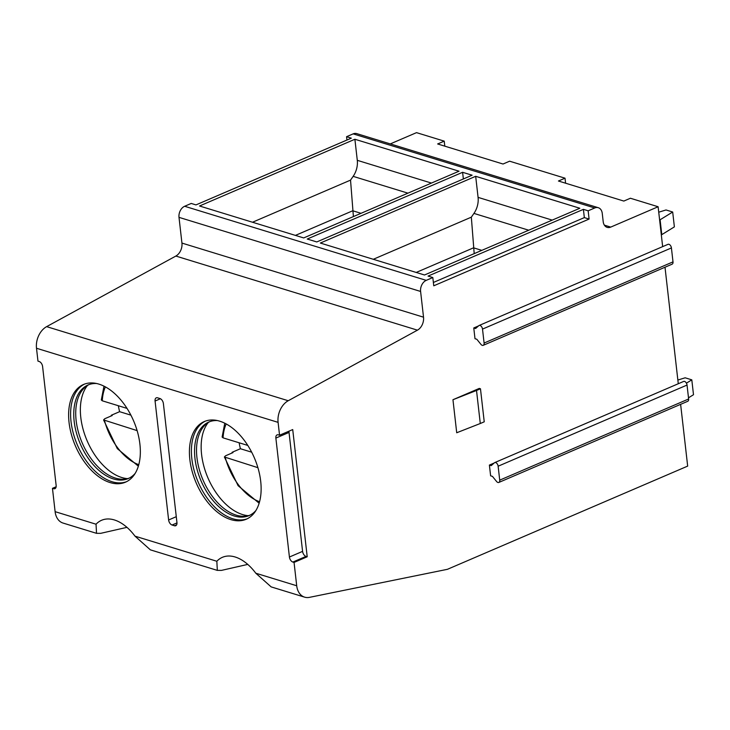 <?xml version="1.0" encoding="UTF-8"?>
<svg xmlns="http://www.w3.org/2000/svg" width="730" height="730" viewBox="0 0 730 730"><rect width="100%" height="100%" fill="white"/><g stroke="black" fill="none" stroke-linecap="round" stroke-linejoin="round"><path stroke-width="1.09" d="M126.947 527.352L100.694 533.338L96.533 533.329L63.054 523.063A17.839 12.784 -72.9 0 1 55.115 511.666L52.46 488.324L53.646 488.689A4.462 2.655 -113.2 0 0 54.942 488.662A4.462 2.655 -113.2 0 0 56.146 485.477L42.596 366.533A4.462 2.655 -113.2 0 0 39.155 361.487L37.969 361.122L36.5 348.256A17.839 12.784 -72.9 0 1 46.638 326.638L175.848 256.057A10.704 7.674 107.1 0 0 181.934 243.081L179.005 217.357A8.915 6.397 -72.9 0 1 184.644 206.271L191.224 203.442L195.978 204.902L351.322 138.162L346.567 136.702L353.147 133.873A8.915 6.397 -72.9 0 1 356.705 133.608L598.29 207.712A8.915 6.397 -72.9 0 1 602.259 213.406L603.199 221.674A8.915 6.397 107.1 0 0 607.168 227.368A8.915 6.397 107.1 0 0 610.727 227.103L658.113 206.745L662.658 246.63M52.46 488.324L56.146 486.746M390.285 143.91L416.52 132.641L444.223 141.136L437.644 143.965L503.034 164.022L509.613 161.193L565.02 178.184L558.441 181.013L623.831 201.069L630.41 198.241L658.113 206.745M346.567 136.702L346.942 140.041M680.625 404.347L687.669 466.105L447.417 569.318L309.438 597.359A17.839 12.784 -72.9 0 1 304.638 597.158A17.839 12.784 -72.9 0 1 296.709 585.761L294.053 562.428L292.858 562.063A4.462 2.655 -113.2 0 1 289.418 557.027L275.867 438.082A4.462 2.655 -113.2 0 1 277.081 434.898A4.462 2.655 -113.2 0 1 278.367 434.861L279.553 435.226L278.094 422.36A17.839 12.784 -72.9 0 1 288.231 400.733L417.441 330.161A10.704 7.674 107.1 0 0 423.528 317.185L420.599 291.452A8.915 6.397 -72.9 0 1 426.238 280.366L432.817 277.537L428.063 276.086L583.398 209.346L588.152 210.806L594.74 207.977A8.915 6.397 -72.9 0 1 598.29 207.712M475.677 176.304L579.83 208.251L424.495 274.991L320.342 243.044L475.677 176.304L478.077 197.374A17.839 12.784 -72.9 0 1 473.943 213.406L471.334 217.166L474.199 253.638M354.889 139.257L459.033 171.203L303.698 237.934L199.546 205.997L354.889 139.257L357.289 160.326A17.839 12.784 -72.9 0 1 353.147 176.359L350.537 180.118L353.402 216.582M316.774 241.949L472.118 175.209L462.601 172.298L307.266 239.029L316.774 241.949M444.223 141.136L444.798 146.155M304.638 597.158L271.159 586.893L255.792 573.214A44.165 26.307 -113.2 0 0 222.376 557.328A44.165 26.307 -113.2 0 0 216.837 561.26L217.33 570.376L221.491 570.385L247.744 564.409M96.533 533.329L96.041 524.213A44.165 26.307 -113.2 0 1 101.579 520.28A44.165 26.307 -113.2 0 1 134.995 536.158L150.362 549.845L217.33 570.385M110.093 482.567A53.153 31.664 -113.2 0 0 125.469 482.183A53.153 31.664 -113.2 0 0 137.651 432.498A53.153 31.664 -113.2 0 0 98.869 384.108A53.153 31.664 -113.2 0 0 83.503 384.5A53.153 31.664 -113.2 0 0 71.312 434.177A53.153 31.664 -113.2 0 0 110.093 482.567M230.89 519.623A53.153 31.664 -113.2 0 0 246.256 519.231A53.153 31.664 -113.2 0 0 258.438 469.554A53.153 31.664 -113.2 0 0 219.666 421.164A53.153 31.664 -113.2 0 0 204.29 421.548A53.153 31.664 -113.2 0 0 192.109 471.233A53.153 31.664 -113.2 0 0 230.89 519.623M176.943 522.525L163.392 403.58A4.462 2.655 -113.2 0 0 159.952 398.543L157.571 397.813A4.462 2.655 -113.2 0 0 156.284 397.841A4.462 2.655 -113.2 0 0 155.07 401.026L168.621 519.97A4.462 2.655 -113.2 0 0 172.07 525.016L174.443 525.746A4.462 2.655 -113.2 0 0 175.729 525.709A4.462 2.655 -113.2 0 0 176.943 522.525M205.294 421.155A53.153 31.664 66.8 0 0 194.326 471.233A53.153 31.664 66.8 0 0 232.861 518.774A53.153 31.664 -113.2 0 0 247.233 518.774M255.993 510.416A50.927 30.341 -113.2 0 1 249.003 515.626A50.927 30.341 -113.2 0 1 234.275 516A50.927 30.341 66.8 0 1 197.127 469.636A50.927 30.341 66.8 0 1 208.798 422.04A50.927 30.341 66.8 0 1 217.385 420.562M209.793 421.648A50.927 30.341 66.8 0 0 205.632 424.504A50.927 30.341 66.8 0 0 200.567 473.606A50.927 30.341 66.8 0 0 236.246 515.152A50.927 30.341 -113.2 0 0 245.034 516.229A50.927 30.341 -113.2 0 0 249.97 515.17M248.3 515.69A53.153 31.664 -113.2 0 1 242.625 514.577A53.153 31.664 66.8 0 1 206.307 473.834A53.153 31.664 66.8 0 1 208.269 422.506M232.231 452.919A53.153 31.664 66.8 0 1 232.076 452.308L232.989 452.591L225.524 455.803L224.384 456.989L238.09 485.669L259.15 503.235M224.776 423.208L222.112 437.024L223.07 437.854L247.798 445.437M224.384 456.989L257.909 467.674M232.076 452.308L240.407 448.731L251.677 452.189M239.157 442.791A53.153 31.664 -113.2 0 0 240.407 448.731M84.497 384.108A53.153 31.664 66.8 0 0 73.529 434.186A53.153 31.664 66.8 0 0 112.064 481.718A53.153 31.664 -113.2 0 0 126.436 481.727M135.196 473.359A50.927 30.341 -113.2 0 1 128.206 478.579A50.927 30.341 -113.2 0 1 113.478 478.953A50.927 30.341 66.8 0 1 76.331 432.589A50.927 30.341 66.8 0 1 88.001 384.993A50.927 30.341 66.8 0 1 96.588 383.515M88.996 384.601A50.927 30.341 66.8 0 0 84.835 387.457A50.927 30.341 66.8 0 0 79.771 436.558A50.927 30.341 66.8 0 0 115.45 478.104A50.927 30.341 -113.2 0 0 124.237 479.172A50.927 30.341 -113.2 0 0 129.183 478.123M127.504 478.643A53.153 31.664 -113.2 0 1 121.828 477.53A53.153 31.664 66.8 0 1 85.51 436.777A53.153 31.664 66.8 0 1 87.472 385.458M111.434 415.863A53.153 31.664 66.8 0 1 111.279 415.26L112.192 415.543L104.728 418.746L103.587 419.942L117.293 448.612L138.353 466.178M103.979 386.161L101.315 399.976L102.273 400.797L127.002 408.389M118.36 405.734A53.153 31.664 -113.2 0 0 119.611 411.684L130.88 415.142M103.587 419.942L137.112 430.618M111.279 415.26L119.611 411.684M588.152 210.806L589.092 219.064L433.757 285.804L432.817 277.537M478.524 325.918L473.77 327.962L474.993 338.702L476.809 339.249L480.906 344.323A3.212 1.916 -113.2 0 0 483.223 345.327A3.212 1.916 -113.2 0 0 484.099 343.036L482.512 329.093A3.212 1.916 -113.2 0 0 479.099 325.489A3.212 1.916 -113.2 0 0 478.789 325.69L475.586 328.518L473.77 327.962M665.003 267.226L678.279 383.743M494.146 463.03L489.392 465.074L490.624 475.814L492.431 476.371L496.528 481.435A3.212 1.916 -113.2 0 0 498.845 482.439A3.212 1.916 -113.2 0 0 499.721 480.148L498.134 466.214A3.212 1.916 -113.2 0 0 494.721 462.601A3.212 1.916 -113.2 0 0 494.411 462.802L491.208 465.63L489.392 465.074M294.053 562.428L307.211 556.771L292.721 429.568L279.553 435.226M480.468 388.771L479.281 388.415L452.956 399.721L456.715 432.762L480.285 423.51L484.236 421.812L480.468 388.771L476.517 390.468L480.285 423.51M452.956 399.721L476.517 390.468M589.092 219.064L584.338 217.604L433.374 282.464M583.398 209.346L584.338 217.604M498.845 482.439L687.751 401.281A3.212 1.916 -113.2 0 0 688.627 398.991L687.039 385.057A3.212 1.916 -113.2 0 0 683.627 381.443L494.721 462.601M483.223 345.327L672.129 264.169A3.212 1.916 -113.2 0 0 673.005 261.878L671.417 247.935A3.212 1.916 -113.2 0 0 668.005 244.331L479.099 325.489M565.02 178.184L565.595 183.212M289.034 431.156A4.462 2.655 -113.2 0 0 289.034 432.425L302.585 551.369A4.462 2.655 -113.2 0 0 306.025 556.406L307.211 556.771M661.316 234.85L661.791 234.649L660.093 219.776L659.619 219.976M660.093 219.776L672.686 212.01L666.025 209.966L658.734 212.193M661.791 234.649L674.374 226.875L672.686 212.01M686.428 383.168L691.803 379.846L685.151 377.802L677.86 380.029M691.803 379.846L693.5 394.72L688.49 397.813M481.818 250.363L473.533 247.826L416.209 272.445M471.334 217.166L373.304 259.287M361.022 213.315L352.736 210.769L295.413 235.398M350.537 180.118L252.507 222.239M462.601 172.298L463.368 178.969M353.147 133.873L594.74 207.977M184.644 206.271L426.238 280.366M604.376 225.15L610.727 227.103M255.792 573.214L296.709 585.761M55.115 511.666L96.041 524.213M134.995 536.158L216.837 561.26M36.5 348.256L278.094 422.36M226.172 423.938A48.253 28.744 -113.2 0 0 223.07 437.854M225.324 457.673A48.253 28.744 -113.2 0 0 259.588 501.72M105.376 386.891A48.253 28.744 -113.2 0 0 102.273 400.797M104.527 420.626A48.253 28.744 -113.2 0 0 138.791 464.672M53.646 488.689L55.854 487.749M46.638 326.638L288.231 400.733M175.848 256.057L417.441 330.161M181.934 243.081L423.528 317.185M179.005 217.357L420.599 291.452M671.417 247.935L482.512 329.093M673.005 261.878L484.099 343.036M687.039 385.057L498.134 466.214M688.627 398.991L499.721 480.148M292.858 562.063L306.025 556.406M289.418 557.027L302.585 551.369M275.867 438.082L289.034 432.425M174.443 525.746L176.642 524.797M172.07 525.016L176.979 522.908M168.621 519.97L176.277 516.685M155.07 401.026L160.418 398.735M528.721 230.215L473.943 213.406M552.218 220.113L478.077 197.374M407.924 193.158L353.147 176.359M431.421 183.066L357.289 160.326"/></g></svg>
